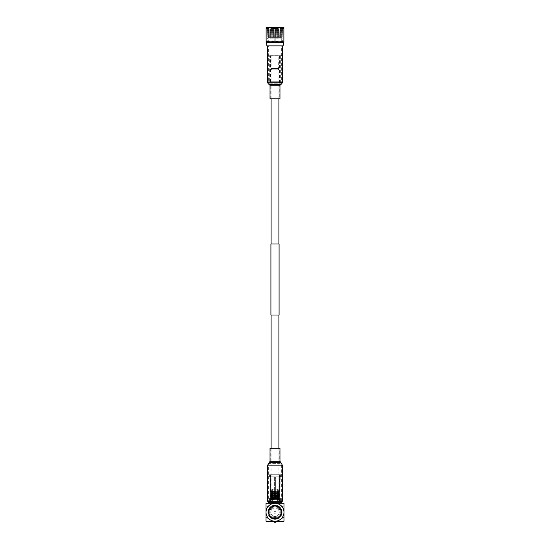 <?xml version="1.0" encoding="UTF-8"?>
<svg xmlns="http://www.w3.org/2000/svg" width="550" height="550" viewBox="0 0 550 550"><rect width="100%" height="100%" fill="white"/><g stroke="black" fill="none" stroke-linecap="round" stroke-linejoin="round"><path stroke-width="0.41" stroke-dasharray="2.75 2.06" d="M278.905 244.001L271.095 244.001L278.905 244.001M278.905 98.814L278.905 69.857L271.095 69.857L278.905 69.857M271.095 98.814L271.095 69.857M271.095 489.149L278.905 489.149L271.095 489.149L271.095 448.298L279.262 448.298L271.067 448.298M278.905 489.149L278.905 448.298M278.905 315.006L271.095 315.006L278.905 315.006M270.916 315.006L279.084 315.006M270.916 244.001L279.084 244.001M279.262 98.814L270.738 98.814L279.262 98.814L279.262 85.8A2.131 2.131 0 0 1 280.259 83.992L269.741 83.992L280.637 83.758A2.131 2.131 0 0 0 281.641 81.95L281.641 45.856L268.359 45.856L281.641 45.856M270.738 98.814L270.738 85.8A2.131 2.131 0 0 0 269.741 83.992L269.363 83.758A2.131 2.131 0 0 1 268.359 81.95L268.359 45.856M282.349 45.856L267.651 45.856L282.349 45.856M279.971 98.814L270.029 98.814M281.132 501.263L268.359 501.263L281.132 501.263M267.651 501.263L282.349 501.263M270.029 448.298L279.971 448.298M275 40.954L279.434 42.323L283.876 40.954L283.876 28.875L279.434 27.5L275 28.875L275 40.954L270.566 42.323L266.124 42.323L266.124 40.954L270.566 42.323L283.876 42.323L283.876 41.869M283.078 45.856L266.922 45.856M278.355 30.154L271.645 30.154L278.355 30.154L279.194 30.992L270.806 30.992L270.806 41.339L279.194 41.339L270.806 41.339M271.645 30.154L270.806 30.992L279.194 30.992L279.194 41.339M277.097 30.154L272.903 30.154L277.097 30.154L277.097 41.339L272.903 41.339L277.097 41.339M272.903 30.154L272.903 41.339M281.009 30.154L268.991 30.154L281.009 30.154L281.009 41.339L268.991 41.339L281.009 41.339M268.991 30.154L268.991 41.339M281.291 30.154L268.709 30.154L281.291 30.154L281.291 41.339L268.709 41.339L281.291 41.339M268.709 30.154L268.709 41.339M282.686 27.5L281.847 27.981L268.153 27.981L281.847 27.981L282.686 28.469L267.314 28.469L282.686 28.469L281.847 28.951L268.153 28.951L267.314 28.469L268.153 27.981L267.314 27.5M281.847 28.951L282.686 29.439L267.314 29.439L282.686 29.439L281.847 29.92L268.153 29.92L267.314 29.439L268.153 28.951L281.847 28.951M281.847 29.92L282.686 30.408L267.314 30.408L282.686 30.408L281.847 30.889L268.153 30.889L267.314 30.408L268.153 29.92L281.847 29.92M281.847 30.889L282.686 31.371L267.314 31.371L282.686 31.371L281.847 31.859L268.153 31.859L267.314 31.371L268.153 30.889L281.847 30.889M281.847 31.859L282.686 32.34L267.314 32.34L282.686 32.34L281.847 32.828L268.153 32.828L267.314 32.34L268.153 31.859L281.847 31.859M281.847 32.828L282.686 33.309L267.314 33.309L282.686 33.309L281.847 33.791L268.153 33.791L267.314 33.309L268.153 32.828L281.847 32.828M281.847 33.791L282.686 34.279L267.314 34.279L282.686 34.279L281.847 34.76L268.153 34.76L267.314 34.279L268.153 33.791L281.847 33.791M281.847 34.76L282.686 35.248L267.314 35.248L282.686 35.248L281.847 35.729L268.153 35.729L267.314 35.248L268.153 34.76L281.847 34.76M281.847 35.729L282.686 36.218L267.314 36.218L282.686 36.218L281.847 36.699L268.153 36.699L267.314 36.218L268.153 35.729L281.847 35.729M281.847 36.699L282.686 37.18L267.314 37.18L282.686 37.18L281.847 37.668L268.153 37.668L267.314 37.18L268.153 36.699L281.847 36.699M281.847 37.668L282.686 38.149L267.314 38.149L282.686 38.149L282.686 41.339L267.314 41.339L267.314 38.149L268.153 37.668L281.847 37.668M275 28.875L270.566 27.5L279.434 27.5L270.566 27.5L266.124 28.875L266.124 27.5L283.876 27.5L283.876 28.875M278.527 69.857L271.473 69.857L278.527 69.857L278.884 55.742L271.116 55.742L278.884 55.742M271.473 69.857L271.116 68.448L278.884 68.448L271.116 68.448L271.116 55.742M268.496 55.742L281.504 55.742L268.496 55.742L267.939 55.179L282.061 55.179L282.061 45.856L267.939 45.856L282.061 45.856M281.504 55.742L282.061 55.179L267.939 55.179L267.939 45.856M270.414 82.569L279.586 82.569L270.414 82.569L270.414 55.742L279.586 55.742L270.414 55.742M279.586 82.569L279.586 55.742M269.349 82.569L280.651 82.569L269.349 82.569L269.349 55.742L280.651 55.742L269.349 55.742M280.651 82.569L280.651 55.742M266.124 40.954L266.124 28.875M267.314 41.339L282.686 41.339M275 511.184A1.066 1.066 0 0 1 276.066 512.249A1.066 1.066 0 0 1 275 513.315A1.066 1.066 0 0 0 276.066 512.249A1.066 1.066 0 0 0 275 511.184A1.066 1.066 0 0 0 273.934 512.249A1.066 1.066 0 0 0 275 513.315A1.066 1.066 0 0 1 273.934 512.249A1.066 1.066 0 0 1 275 511.184M275 516.512A4.263 4.263 0 0 1 270.738 512.249A4.263 4.263 0 0 1 275 507.994A4.263 4.263 0 0 1 279.262 512.249A4.263 4.263 0 0 1 275 516.512A4.263 4.263 0 0 1 270.738 512.249A4.263 4.263 0 0 1 275 507.994A4.263 4.263 0 0 1 279.262 512.249A4.263 4.263 0 0 1 275 516.512M275 519.351A7.102 7.102 0 0 0 282.102 512.249A7.102 7.102 0 0 0 275 505.154A7.102 7.102 0 0 0 267.898 512.249A7.102 7.102 0 0 0 275 519.351A7.102 7.102 0 0 0 282.102 512.249A7.102 7.102 0 0 0 275 505.154A7.102 7.102 0 0 0 267.898 512.249A7.102 7.102 0 0 0 275 519.351A7.102 7.102 0 0 0 282.102 512.249A7.102 7.102 0 0 0 275 505.154A7.102 7.102 0 0 0 267.898 512.249A7.102 7.102 0 0 0 275 519.351A7.102 7.102 0 0 0 282.102 512.249A7.102 7.102 0 0 0 275 505.154A7.102 7.102 0 0 0 267.898 512.249A7.102 7.102 0 0 0 275 519.351A7.102 7.102 0 0 0 282.102 512.249A7.102 7.102 0 0 0 275 505.154A7.102 7.102 0 0 0 267.898 512.249A7.102 7.102 0 0 0 275 519.351A7.102 7.102 0 0 0 282.102 512.249A7.102 7.102 0 0 0 275 505.154A7.102 7.102 0 0 0 267.898 512.249A7.102 7.102 0 0 0 275 519.351A7.102 7.102 0 0 0 282.102 512.249A7.102 7.102 0 0 0 275 505.154A7.102 7.102 0 0 0 267.898 512.249A7.102 7.102 0 0 0 275 519.351A7.102 7.102 0 0 0 282.102 512.249A7.102 7.102 0 0 0 275 505.154A7.102 7.102 0 0 0 267.898 512.249A7.102 7.102 0 0 0 275 519.351A7.102 7.102 0 0 0 282.102 512.249A7.102 7.102 0 0 0 275 505.154A7.102 7.102 0 0 0 267.898 512.249A7.102 7.102 0 0 0 275 519.351M275 518.822A6.566 6.566 0 0 0 281.566 512.249A6.566 6.566 0 0 0 275 505.684A6.566 6.566 0 0 0 268.434 512.249A6.566 6.566 0 0 0 275 518.822A6.566 6.566 0 0 0 281.566 512.249A6.566 6.566 0 0 0 275 505.684A6.566 6.566 0 0 0 268.434 512.249A6.566 6.566 0 0 0 275 518.822A6.566 6.566 0 0 0 281.566 512.249A6.566 6.566 0 0 0 275 505.684A6.566 6.566 0 0 0 268.434 512.249A6.566 6.566 0 0 0 275 518.822A6.566 6.566 0 0 0 281.566 512.249A6.566 6.566 0 0 0 275 505.684A6.566 6.566 0 0 0 268.434 512.249A6.566 6.566 0 0 0 275 518.822A6.566 6.566 0 0 0 281.566 512.249A6.566 6.566 0 0 0 275 505.684A6.566 6.566 0 0 0 268.434 512.249A6.566 6.566 0 0 0 275 518.822A6.566 6.566 0 0 0 281.566 512.249A6.566 6.566 0 0 0 275 505.684A6.566 6.566 0 0 0 268.434 512.249A6.566 6.566 0 0 0 275 518.822M275 517.55A5.301 5.301 0 0 0 280.301 512.249A5.301 5.301 0 0 0 275 506.949A5.301 5.301 0 0 0 269.699 512.249A5.301 5.301 0 0 0 275 517.55A5.301 5.301 0 0 0 280.301 512.249A5.301 5.301 0 0 0 275 506.949A5.301 5.301 0 0 0 269.699 512.249A5.301 5.301 0 0 0 275 517.55M275 518.561A6.311 6.311 0 0 0 281.311 512.249A6.311 6.311 0 0 0 275 505.945A6.311 6.311 0 0 0 268.689 512.249A6.311 6.311 0 0 0 275 518.561M275 489.149L271.982 489.149L275 489.149M275 501.263L268.689 501.263L275 501.263M281.311 502.274L268.689 502.274M282.322 503.284L275 503.284A8.972 8.972 0 0 1 283.972 512.249L283.972 503.284L267.678 503.284M277.214 521.221L279.434 519.936A8.876 8.876 0 0 1 266.124 512.249A8.876 8.876 0 0 1 279.434 504.563A8.876 8.876 0 0 1 279.434 519.936A8.876 8.876 0 0 1 266.124 512.249A8.876 8.876 0 0 1 279.434 504.563L275 502.006L270.566 504.563A8.876 8.876 0 0 1 283.876 512.249A8.876 8.876 0 0 1 270.566 519.936A8.876 8.876 0 0 1 266.124 512.249L266.124 517.378L272.786 521.221M275 522.5L266.124 517.378L266.124 512.249A8.876 8.876 0 0 1 270.566 504.563L266.124 507.127L275 502.006L283.876 507.127L279.434 504.563A8.876 8.876 0 0 1 283.876 512.249L283.876 507.127L283.876 512.249A8.876 8.876 0 0 1 279.434 519.936L283.876 517.378L283.876 512.249L283.876 517.378L275 522.5M275 519.111A6.861 6.861 0 0 1 268.139 512.249A6.861 6.861 0 0 1 275 505.395A6.861 6.861 0 0 1 281.861 512.249A6.861 6.861 0 0 1 275 519.111A6.861 6.861 0 0 1 268.139 512.249A6.861 6.861 0 0 1 275 505.395A6.861 6.861 0 0 1 281.861 512.249A6.861 6.861 0 0 1 275 519.111M271.982 489.149L271.239 491.927L271.487 493.584L271.549 491.116L271.363 494.244L271.604 491.116L271.927 492.697L271.576 493.584L271.927 492.697L271.521 492.03L271.521 493.364L271.879 491.116L271.597 491.81L271.879 491.116L272.188 493.584L271.741 492.924L271.741 494.244L271.982 491.116L272.491 492.697L272.092 493.584L272.491 492.697L272.016 492.03L272.25 492.697L272.016 493.364L271.803 492.697L272.422 491.116L272.071 491.652L272.422 491.116L272.106 491.81L272.422 491.116L272.491 492.697L272.841 491.81L273.226 492.697L273.563 492.03L274.086 492.697L272.841 495.364L272.339 496.024L272.339 494.697L272.092 495.364L272.429 496.244L272.711 495.584L272.711 496.911L273.013 496.244L272.429 494.471L273.563 496.911L274.024 494.697L273.563 495.138L274.024 496.024L274.388 495.364L274.024 494.244L274.512 493.811L274.147 494.471L274.512 495.138L274.876 494.471L274.086 492.697L274.409 491.81L275 492.697L275.488 492.03L275.124 492.697L275.488 493.364L275.853 492.697L275.096 491.116L275.461 491.81L275.825 491.116L275.481 491.652L275.096 491.116L275.461 491.81L274.636 493.584L275 492.924L275.364 493.584L274.697 491.927L275 492.47L275.378 491.81L275 492.697L274.512 492.03L274.904 491.116L274.539 491.81L275 492.697L274.388 493.584L274.086 492.697L274.512 492.03L274.147 492.697L274.512 493.364L274.876 492.697L274.175 491.116L274.539 493.584L274.024 494.244L273.673 493.584L274.086 494.471L273.563 495.138L273.226 494.471L272.711 495.138L272.711 493.811L272.429 494.471L272.807 495.364L273.116 494.697L273.116 496.024L273.116 494.697L274.086 492.697L273.646 491.81L272.841 493.584L273.226 494.471L272.339 492.924L272.339 494.244L272.106 491.81L272.339 492.47L272.559 491.927L272.133 491.927L272.642 491.81L272.491 492.697L272.841 491.81L272.711 493.364L273.226 492.697L272.711 492.03L273.013 492.697L272.711 493.364L272.429 492.697L273.144 491.116L272.752 491.652L273.144 491.116L272.814 491.81L273.144 491.116L273.226 492.697L272.814 491.81L273.116 492.47L273.384 491.927L272.862 491.927L273.384 491.927L273.116 492.47L273.646 493.584L273.316 491.116L273.563 492.03L273.989 491.116L273.591 491.652L273.989 491.116L273.646 491.81L273.989 491.116L273.673 491.81L274.086 492.697L274.319 491.927L274.024 492.47L273.673 491.81L274.319 491.927L274.175 491.116L274.519 491.652L274.904 491.116L274.697 491.927L274.904 491.116L274.519 491.652L274.175 491.116L274.409 491.81L273.735 491.927L274.086 492.697L273.563 493.364L273.907 492.697L273.563 492.03L273.226 492.697L274.024 494.244L274.388 493.584L274.024 492.924L273.116 494.244L273.446 493.584L273.116 492.924L272.807 493.584L273.563 495.138L273.907 494.471L273.563 493.811L273.226 494.471L275.364 498.905L275 499.572L275.364 498.905L275 498.252L274.636 498.905L275.124 499.799L274.512 499.132L274.876 499.799L275.488 499.132L275 499.799L274.024 498.252L273.673 498.905L273.116 498.252L272.807 498.905L273.116 499.572L273.446 498.905L273.226 499.799L273.563 499.132L273.907 499.799L274.512 499.132L274.147 499.799L273.563 499.132L273.013 499.799L272.339 498.252L272.25 499.799L272.711 499.132L272.25 499.799L271.741 498.252L271.679 499.799L271.741 498.252L272.188 498.905L272.491 498.025L272.016 497.358L272.491 499.799L273.226 498.025L272.711 497.358L272.429 498.025L272.711 498.685L273.013 498.025L272.711 498.685L273.226 499.799L273.646 498.905L274.024 499.572L274.388 498.905L273.907 499.799L273.646 498.905L274.086 498.025L273.563 497.358L273.226 498.025L273.563 498.685L273.907 498.025L273.673 498.905L273.116 498.252L274.086 499.799L275 498.252L274.512 497.358L274.147 498.025L274.512 498.685L274.876 498.025L274.512 498.685L275 499.799L275.364 498.905L275.853 499.799L275.488 499.132L275.853 499.799L276.437 499.132L275.914 499.799L276.327 498.905L275.976 498.252L275.612 498.905L275.976 499.572L275.612 498.905L275.976 498.252L275.488 497.358L275.124 498.025L275.488 498.685L275.853 498.025L275.461 498.905L275.914 499.799L276.327 498.905L276.774 499.799L276.437 499.132L276.774 499.799L277.289 499.132L276.774 499.799L277.193 498.905L276.884 498.252L276.554 498.905L276.884 499.572L276.884 498.252L276.437 497.358L276.093 498.025L276.437 498.685L276.774 498.025L277.193 498.905L276.774 499.799L277.159 498.905L277.75 499.799L277.984 499.132L277.509 499.799L277.908 498.905L277.661 498.252L277.386 498.905L277.289 497.358L277.386 498.905L276.774 498.025L277.289 497.358L276.884 496.471L276.554 497.131L276.884 497.798L277.193 497.131L276.774 498.025L277.509 499.799L277.812 498.905L277.509 499.799L277.812 498.905L278.073 499.799L277.984 499.132L278.197 499.799L278.479 499.132L278.073 499.799L278.424 498.905L278.259 498.252L278.059 498.905L277.984 497.358L278.059 498.905L277.509 498.025L278.073 499.799L278.272 498.905L278.073 499.799L278.272 498.905L278.664 499.799L278.637 498.252L278.761 501.263M278.018 489.149L278.761 491.927L278.513 493.584L278.451 491.116L278.637 494.244L278.396 491.116L278.073 492.697L278.424 493.584L278.073 492.697L278.479 492.03L278.479 493.364L278.121 491.116L278.403 491.81L278.121 491.116L278.41 491.652L277.812 493.584L278.259 492.924L278.259 494.244L278.018 491.116L277.509 492.697L277.908 493.584L277.509 492.697L277.984 492.03L277.75 492.697L277.984 493.364L278.197 492.697L277.578 491.116L277.929 491.652L278.018 491.116L277.929 491.652L277.578 491.116L277.929 491.652L277.159 493.584L277.661 492.924L277.661 494.244L277.894 491.81L277.661 492.47L277.441 491.927L277.867 491.927L277.441 491.927L277.509 492.697L277.434 491.116L276.774 492.697L277.159 493.584L276.774 492.697L277.289 492.03L276.987 492.697L277.289 493.364L277.571 492.697L276.856 491.116L277.159 491.81L277.434 491.116L277.248 491.652L276.856 491.116L277.248 491.652L276.354 493.584L276.884 492.924L276.884 494.244L277.186 491.81L276.884 492.47L276.616 491.927L277.138 491.927L276.616 491.927L276.774 492.697L276.327 491.81L275.914 492.697L276.354 493.584L275.914 492.697L276.437 492.03L276.093 492.697L276.437 493.364L276.774 492.697L276.011 491.116L276.354 491.81L276.684 491.116L276.409 491.652L276.011 491.116L276.409 491.652L276.011 491.116L276.327 491.81L275.914 492.697L275.488 493.364L275 492.697L275.461 493.584L275.976 492.924L275.612 493.584L275.976 494.244L276.327 491.81L275.976 492.47L275.681 491.927L276.265 491.927L275.681 491.927L275.914 492.697L275.378 491.81L275.914 492.697L275.461 491.81L275.825 491.116L274.086 494.471L275 496.244L274.512 496.911L274.876 496.244L274.512 495.584L274.147 496.244L274.539 497.131L275 496.471L275.364 497.131L275 497.798L275.364 497.131L275 496.471L274.636 497.131L275.461 498.905L275 499.799L274.086 498.025L274.539 498.905L274.086 499.799L273.673 498.905L273.226 499.799L272.491 498.025L272.841 498.905L272.491 499.799L272.188 498.905L271.741 499.572L271.363 498.252L271.336 499.799L271.288 498.905L271.576 499.799L271.728 498.905L271.288 498.905L271.267 497.358L271.239 499.572L271.363 496.471L271.927 499.799L272.016 497.358L272.491 498.025L272.841 497.131L272.339 496.471L272.711 499.132L273.646 497.131L273.116 496.471L272.807 497.131L273.116 497.798L273.446 497.131L273.226 498.025L272.711 497.358L273.563 499.132L274.512 497.358L274.024 496.471L273.673 497.131L274.024 497.798L274.388 497.131L274.024 497.798L274.512 499.132L275.364 497.131L276.554 498.905L275.914 499.799L276.327 498.905L276.774 499.799L277.289 499.132L277.984 497.358L277.661 496.471L277.509 498.025L277.984 499.132L278.073 498.025L278.272 498.905L278.747 498.905L278.761 498.252L278.761 499.572L278.479 497.358L278.272 498.905L278.712 498.905L278.637 498.252L278.761 499.799M271.452 499.799L271.452 498.025L271.576 499.799L271.927 498.025L271.521 497.358L271.336 498.025L271.253 497.131L271.363 498.252L271.728 497.131L271.521 499.132L271.927 498.025L272.188 498.905L272.491 498.025L272.841 498.905L273.226 498.025L272.841 497.131L272.016 499.132L272.188 497.131L271.741 496.471L271.927 498.025L272.188 497.131L272.491 498.025L272.092 497.131L272.491 496.244L272.841 497.131L272.25 498.025L271.576 496.244L271.239 498.025L271.487 497.131L271.927 498.025L271.521 498.685L271.336 496.244L271.521 498.685L271.728 495.364L271.521 496.911L272.016 495.584L272.491 496.244L271.741 497.798L271.253 495.364L271.239 497.798L271.576 494.471L271.741 497.798L272.188 495.364L272.841 497.131L273.226 496.244L272.841 497.131L272.339 496.471L272.841 495.364L273.226 496.244L272.711 496.911L273.226 498.025L273.646 497.131L274.086 498.025L273.646 498.905L273.226 498.025L273.646 497.131L273.116 496.471L273.646 495.364L273.226 496.244L273.646 497.131L274.086 496.244L275 498.025L275.461 497.131L275 498.025L274.539 497.131L273.907 498.025L273.563 496.911L274.086 496.244L273.563 496.911L272.339 494.697L272.092 495.364L271.927 494.471L271.487 497.131L271.288 495.364L271.576 496.244L271.728 495.364L271.576 496.244L271.267 495.584L271.267 496.911L271.336 494.471L271.741 496.024L272.188 495.364L272.188 497.131L271.521 495.584L271.521 496.911L271.679 494.471L272.016 495.584L272.491 494.471L272.841 495.364L272.016 496.911L272.016 495.584L272.092 497.131L272.491 496.244L272.841 497.131L273.226 496.244L272.711 495.584L273.226 494.471L272.711 493.811L272.429 494.471L272.188 493.584L271.927 494.471L271.728 493.584L271.397 494.471L271.728 495.364L271.927 494.471L271.728 495.364L271.288 495.364L271.253 493.584L271.239 496.024L271.576 492.697L272.016 495.138L272.491 494.471L272.491 496.244L271.741 494.697L271.741 496.024L271.941 493.584L272.339 494.697L272.841 493.584L274.539 497.131L275 496.244L276.354 498.905L275.914 498.025L276.327 497.131L275.914 498.025L275.488 497.358L275.914 496.244L276.774 498.025L277.159 497.131L277.509 498.025L277.812 497.131L278.073 498.025L278.272 497.131L278.424 498.025L278.513 497.131L278.424 496.244L278.073 498.025L278.059 497.131L277.509 498.025L277.159 497.131L276.774 498.025L276.327 497.131L276.774 496.244L277.159 497.131L277.509 496.244L277.812 497.131L278.073 496.244L278.52 497.131L278.664 496.244L278.272 497.131L278.321 496.244L277.812 497.131L277.75 496.244L277.159 497.131L276.987 496.244L276.354 497.131L276.093 496.244L275.461 497.131L275 496.244L274.388 497.131L274.024 496.471L274.539 495.364L275 496.244L275.461 495.364L275.914 496.244L276.354 495.364L276.774 496.244L277.159 495.364L277.509 496.244L277.812 495.364L278.272 497.131L278.272 495.364L278.424 496.244L278.747 495.364L278.761 496.244L278.424 494.471L277.908 497.131L277.509 496.244L278.059 497.131L278.059 495.364L277.159 497.131L276.774 496.244L277.386 497.131L277.386 495.364L276.354 497.131L275.914 496.244L276.554 497.131L276.554 495.364L275.914 496.244L275.364 495.364L275.914 494.471L276.354 495.364L276.774 494.471L277.159 495.364L277.509 494.471L277.812 495.364L278.073 494.471L278.664 496.244L278.664 494.471L278.197 496.244L277.812 495.364L278.321 496.244L278.321 494.471L277.571 496.244L277.159 495.364L277.509 496.244L277.984 495.584L277.984 496.911L277.75 494.471L276.774 496.244L276.327 495.364L276.774 496.244L277.289 495.584L277.289 496.911L277.571 496.244L276.987 494.471L275.914 496.244L275.461 495.364L275.914 496.244L276.437 495.584L276.437 496.911L276.774 496.244L276.093 494.471L275.461 495.364L275 494.471L274.086 496.244L273.563 495.584L273.226 496.244L274.086 494.471L275.124 496.244L275.488 495.138L275 494.471L275.461 493.584L275.914 494.471L276.354 493.584L276.774 494.471L277.159 493.584L277.509 494.471L277.812 493.584L278.073 494.471L278.272 493.584L278.272 495.364L278.073 494.471L278.272 495.364L278.712 495.364L278.747 493.584L278.548 496.244L278.424 492.697L277.908 495.364L277.509 494.471L277.812 495.364L278.259 494.697L278.259 496.024L278.059 493.584L277.193 495.364L276.774 494.471L277.159 495.364L277.661 494.697L277.661 496.024L277.386 493.584L276.354 495.364L275.914 494.471L276.354 495.364L276.884 494.697L276.884 496.024L277.193 495.364L276.354 493.584L275 496.471L274.086 494.471L273.116 496.024L273.646 497.131L274.086 496.244L273.116 494.697L273.646 493.584L273.116 492.924L272.807 493.584L272.491 492.697L272.188 493.584L271.927 492.697L271.48 493.584L271.363 496.024L271.288 493.584L271.576 494.471L271.728 493.584L271.576 494.471L271.267 493.811L271.267 495.138L271.336 492.697L271.803 494.471L272.188 493.584L271.927 494.471L271.521 493.811L271.521 495.138L271.487 491.81L271.521 493.364L271.927 492.697L272.339 494.244L272.841 493.584L272.491 494.471L272.016 493.811L272.016 495.138L272.25 492.697L272.711 493.811L273.226 492.697L274.086 494.471L274.539 493.584L275.461 495.364L275.976 494.697L275.612 495.364L275.976 496.024L276.327 495.364L275.364 493.584L275.914 492.697L276.354 493.584L276.774 492.697L277.159 493.584L277.509 492.697L277.812 493.584L278.073 492.697L278.637 496.024L278.712 493.584L278.424 494.471L278.272 493.584L278.424 494.471L278.733 493.811L278.733 495.138L278.664 492.697L278.197 494.471L277.812 493.584L278.073 494.471L278.479 493.811L278.479 495.138L278.712 491.81L278.479 493.364L278.073 492.697L277.571 494.471L277.159 493.584L277.509 494.471L277.984 493.811L277.984 495.138L277.75 492.697L276.774 494.471L276.327 493.584L276.774 494.471L277.289 493.811L277.289 495.138L277.571 494.471L276.987 492.697L275.914 494.471L275.461 493.584L275.914 494.471L276.437 493.811L276.437 495.138L276.774 494.471L276.093 492.697L275.461 493.584L275 492.697L274.539 493.584L275 494.471L275.488 493.811L275.124 494.471L275.488 495.138L275.853 494.471L275.488 493.364L274.147 496.244L274.539 495.364L273.563 493.811L274.086 492.697L275 494.244L275.364 493.584L275 494.471L274.539 493.584L275 494.471L274.539 495.364L275 494.697L275.364 495.364L275 496.024L275.364 495.364L275 494.697L274.636 495.364L275.976 497.798L276.327 497.131L275.976 496.471L275.612 497.131L275.914 496.244L275.488 495.584L275.124 496.244L275.488 496.911L275.853 496.244L275.461 497.131L275.914 498.025L276.354 497.131L276.774 498.025L276.437 499.132L276.774 498.025L277.159 498.905L277.571 498.025L277.159 497.131L277.812 498.905L278.479 497.358L278.259 496.471L278.424 498.905L277.812 497.131L278.424 499.799L278.733 497.358L278.479 499.132L278.272 497.131L278.733 499.132L278.733 495.584L278.733 496.911L278.479 495.584L278.272 497.131L278.424 498.025L278.712 497.131L278.548 499.799M275.488 499.132L275.914 498.025L276.354 498.905L276.774 498.025L276.354 497.131L275.461 498.905L275 498.025L275.488 499.132M266.028 521.221L283.972 521.221L283.972 512.249A8.972 8.972 0 0 1 275 521.221A8.972 8.972 0 0 1 266.028 512.249L266.028 521.221M275 503.284L266.028 503.284L266.028 512.249A8.972 8.972 0 0 1 275 503.284M274.086 498.025L274.539 498.905L275 498.025L274.539 497.131L274.086 498.025M279.173 474.705L270.524 474.705L279.173 474.705M279.173 501.263L270.524 501.263L279.173 501.263M275.385 498.135L275.385 476.836L275.385 498.135L279.62 498.135L275.385 498.135L279.62 498.135L279.62 476.836L279.62 498.135L275.385 498.135M279.62 476.836L275.385 476.836L279.62 476.836M270.38 498.135L270.38 476.836L270.38 498.135L274.615 498.135L270.38 498.135L274.615 498.135L274.615 476.836L274.615 498.135L270.38 498.135M274.615 476.836L270.38 476.836L274.615 476.836M269.803 501.263L280.576 501.263L269.803 501.263M269.995 498.135L269.424 498.135L269.995 498.135L269.995 476.836L269.995 498.135M269.995 476.836L269.424 476.836L269.995 476.836M269.803 474.705L280.576 474.705L269.803 474.705M280.197 476.836L280.005 498.135L280.005 476.836L280.576 476.836L280.197 476.836M280.197 498.135L280.576 498.135L280.197 498.135M272.903 507.382A5.301 5.301 0 0 1 279.868 510.152A5.301 5.301 0 0 1 277.097 517.117A5.301 5.301 0 0 1 270.132 514.353A5.301 5.301 0 0 1 272.903 507.382A5.301 5.301 0 0 1 279.868 510.152A5.301 5.301 0 0 1 277.097 517.117A5.301 5.301 0 0 1 270.132 514.353A5.301 5.301 0 0 1 272.903 507.382M277.111 518.066A6.181 6.181 0 0 1 277.035 518.093L276.856 518.148A6.181 6.181 0 0 1 276.781 518.176L276.595 518.224A6.181 6.181 0 0 1 276.519 518.244L276.334 518.293A6.181 6.181 0 0 1 276.251 518.306L276.066 518.341A6.181 6.181 0 0 1 275.99 518.354L275.804 518.382A6.181 6.181 0 0 1 275.722 518.396L275.536 518.409A6.181 6.181 0 0 1 275.454 518.416L275.261 518.43A6.181 6.181 0 0 1 275.186 518.43L274.993 518.437A6.181 6.181 0 0 1 274.918 518.437L274.725 518.43A6.181 6.181 0 0 1 274.643 518.423L274.457 518.409A6.181 6.181 0 0 1 274.374 518.402L274.189 518.382A6.181 6.181 0 0 1 274.106 518.368L273.921 518.341A6.181 6.181 0 0 1 273.845 518.327L273.659 518.286A6.181 6.181 0 0 1 273.577 518.272L273.391 518.224A6.181 6.181 0 0 1 273.316 518.203L273.137 518.148A6.181 6.181 0 0 1 273.061 518.121L272.882 518.059A6.181 6.181 0 0 1 272.807 518.031L272.628 517.962A6.181 6.181 0 0 1 272.553 517.935L272.381 517.852A6.181 6.181 0 0 1 272.312 517.818L272.14 517.736A6.181 6.181 0 0 1 272.071 517.694L271.906 517.605A6.181 6.181 0 0 1 271.837 517.564L271.673 517.467A6.181 6.181 0 0 1 271.604 517.419L271.446 517.316A6.181 6.181 0 0 1 271.384 517.268L271.232 517.151A6.181 6.181 0 0 1 271.171 517.103L271.019 516.986A6.181 6.181 0 0 1 270.957 516.931L270.82 516.808A6.181 6.181 0 0 1 270.758 516.752L270.621 516.622A6.181 6.181 0 0 1 270.566 516.567L270.435 516.423A6.181 6.181 0 0 1 270.387 516.368L270.256 516.223A6.181 6.181 0 0 1 270.208 516.161L270.091 516.01A6.181 6.181 0 0 1 270.043 515.948L269.933 515.797A6.181 6.181 0 0 1 269.885 515.728L269.782 515.57A6.181 6.181 0 0 1 269.741 515.501L269.644 515.336A6.181 6.181 0 0 1 269.603 515.268L269.514 515.102A6.181 6.181 0 0 1 269.479 515.034L269.39 514.862A6.181 6.181 0 0 1 269.363 514.786L269.287 514.614A6.181 6.181 0 0 1 269.252 514.539L269.191 514.36A6.181 6.181 0 0 1 269.163 514.284L269.101 514.106A6.181 6.181 0 0 1 269.081 514.03L269.026 513.844A6.181 6.181 0 0 1 269.005 513.769L268.964 513.583A6.181 6.181 0 0 1 268.943 513.507L268.909 513.322A6.181 6.181 0 0 1 268.895 513.239L268.868 513.054A6.181 6.181 0 0 1 268.861 512.971L268.84 512.786A6.181 6.181 0 0 1 268.833 512.703L268.819 512.518A6.181 6.181 0 0 1 268.819 512.435L268.819 512.249A6.181 6.181 0 0 1 268.819 512.167L268.819 511.974A6.181 6.181 0 0 1 268.826 511.899L268.84 511.706A6.181 6.181 0 0 1 268.847 511.631L268.868 511.438A6.181 6.181 0 0 1 268.881 511.362L268.909 511.17A6.181 6.181 0 0 1 268.923 511.094L268.964 510.909A6.181 6.181 0 0 1 268.984 510.833L269.026 510.647A6.181 6.181 0 0 1 269.053 510.572L269.101 510.386A6.181 6.181 0 0 1 269.129 510.311L269.191 510.132A6.181 6.181 0 0 1 269.218 510.056L269.287 509.877A6.181 6.181 0 0 1 269.321 509.809L269.397 509.637A6.181 6.181 0 0 1 269.431 509.561L269.521 509.389A6.181 6.181 0 0 1 269.555 509.321L269.644 509.156A6.181 6.181 0 0 1 269.686 509.087L269.789 508.922A6.181 6.181 0 0 1 269.83 508.86L269.94 508.702A6.181 6.181 0 0 1 269.981 508.633L270.098 508.482A6.181 6.181 0 0 1 270.146 508.42L270.27 508.276A6.181 6.181 0 0 1 270.318 508.214L270.442 508.069A6.181 6.181 0 0 1 270.497 508.014L270.634 507.877A6.181 6.181 0 0 1 270.689 507.822L270.827 507.691A6.181 6.181 0 0 1 270.889 507.636L271.026 507.513A6.181 6.181 0 0 1 271.088 507.457L271.239 507.341A6.181 6.181 0 0 1 271.301 507.293L271.459 507.183A6.181 6.181 0 0 1 271.521 507.141L271.679 507.031A6.181 6.181 0 0 1 271.748 506.99L271.913 506.894A6.181 6.181 0 0 1 271.982 506.853L272.147 506.763A6.181 6.181 0 0 1 272.222 506.729L272.394 506.646A6.181 6.181 0 0 1 272.463 506.612L272.642 506.536A6.181 6.181 0 0 1 272.711 506.509L272.889 506.44A6.181 6.181 0 0 1 272.965 506.413L273.144 506.351A6.181 6.181 0 0 1 273.219 506.33L273.405 506.275A6.181 6.181 0 0 1 273.481 506.254L273.666 506.213A6.181 6.181 0 0 1 273.749 506.199L273.934 506.158A6.181 6.181 0 0 1 274.01 506.151L274.196 506.124A6.181 6.181 0 0 1 274.278 506.11L274.464 506.089A6.181 6.181 0 0 1 274.546 506.082L274.739 506.076A6.181 6.181 0 0 1 274.814 506.069L275.007 506.069A6.181 6.181 0 0 1 275.082 506.069L275.275 506.076A6.181 6.181 0 0 1 275.357 506.076L275.543 506.089A6.181 6.181 0 0 1 275.626 506.103L275.811 506.124A6.181 6.181 0 0 1 275.894 506.131L276.079 506.165A6.181 6.181 0 0 1 276.155 506.179L276.341 506.213A6.181 6.181 0 0 1 276.423 506.234L276.609 506.282A6.181 6.181 0 0 1 276.684 506.303L276.863 506.357A6.181 6.181 0 0 1 276.939 506.378L277.118 506.44A6.181 6.181 0 0 1 277.193 506.474L277.372 506.543A6.181 6.181 0 0 1 277.447 506.571L277.619 506.653A6.181 6.181 0 0 1 277.688 506.688L277.86 506.77A6.181 6.181 0 0 1 277.929 506.804L278.094 506.901A6.181 6.181 0 0 1 278.163 506.942L278.327 507.038A6.181 6.181 0 0 1 278.396 507.086L278.554 507.189A6.181 6.181 0 0 1 278.616 507.237L278.768 507.348A6.181 6.181 0 0 1 278.829 507.396L278.981 507.519A6.181 6.181 0 0 1 279.043 507.567L279.18 507.698A6.181 6.181 0 0 1 279.242 507.753L279.379 507.884A6.181 6.181 0 0 1 279.434 507.939L279.565 508.076A6.181 6.181 0 0 1 279.613 508.138L279.744 508.283A6.181 6.181 0 0 1 279.792 508.344L279.909 508.489A6.181 6.181 0 0 1 279.957 508.558L280.067 508.709A6.181 6.181 0 0 1 280.115 508.777L280.218 508.936A6.181 6.181 0 0 1 280.259 509.004L280.356 509.163A6.181 6.181 0 0 1 280.397 509.238L280.486 509.403A6.181 6.181 0 0 1 280.521 509.472L280.61 509.644A6.181 6.181 0 0 1 280.637 509.719L280.713 509.891A6.181 6.181 0 0 1 280.748 509.967L280.809 510.146A6.181 6.181 0 0 1 280.837 510.221L280.899 510.4A6.181 6.181 0 0 1 280.919 510.476L280.974 510.654A6.181 6.181 0 0 1 280.995 510.737L281.036 510.922A6.181 6.181 0 0 1 281.057 510.998L281.091 511.184A6.181 6.181 0 0 1 281.105 511.266L281.132 511.452A6.181 6.181 0 0 1 281.139 511.527L281.16 511.72A6.181 6.181 0 0 1 281.167 511.796L281.181 511.988A6.181 6.181 0 0 1 281.181 512.071L281.181 512.256A6.181 6.181 0 0 1 281.181 512.339L281.181 512.524A6.181 6.181 0 0 1 281.174 512.607L281.16 512.799A6.181 6.181 0 0 1 281.153 512.875L281.132 513.067A6.181 6.181 0 0 1 281.119 513.143L281.091 513.329A6.181 6.181 0 0 1 281.077 513.411L281.036 513.597A6.181 6.181 0 0 1 281.016 513.673L280.974 513.858A6.181 6.181 0 0 1 280.947 513.934L280.899 514.119A6.181 6.181 0 0 1 280.871 514.195L280.809 514.374A6.181 6.181 0 0 1 280.782 514.449L280.713 514.621A6.181 6.181 0 0 1 280.679 514.697L280.603 514.869A6.181 6.181 0 0 1 280.569 514.944L280.479 515.109A6.181 6.181 0 0 1 280.445 515.185L280.356 515.35A6.181 6.181 0 0 1 280.314 515.419L280.211 515.577A6.181 6.181 0 0 1 280.17 515.646L280.06 515.804A6.181 6.181 0 0 1 280.019 515.866L279.902 516.024A6.181 6.181 0 0 1 279.854 516.086L279.73 516.23A6.181 6.181 0 0 1 279.682 516.292L279.558 516.436A6.181 6.181 0 0 1 279.503 516.491L279.366 516.629A6.181 6.181 0 0 1 279.311 516.684L279.173 516.814A6.181 6.181 0 0 1 279.111 516.869L278.974 516.993A6.181 6.181 0 0 1 278.912 517.041L278.761 517.158A6.181 6.181 0 0 1 278.699 517.206L278.541 517.323A6.181 6.181 0 0 1 278.479 517.364L278.321 517.467A6.181 6.181 0 0 1 278.252 517.516L278.087 517.612A6.181 6.181 0 0 1 278.018 517.646L277.853 517.743A6.181 6.181 0 0 1 277.778 517.777L277.606 517.859A6.181 6.181 0 0 1 277.537 517.894L277.358 517.969A6.181 6.181 0 0 1 277.289 517.997L277.111 518.066M268.359 81.95L281.641 81.95L268.359 81.95M269.363 83.758L280.637 83.758L269.363 83.758M279.262 85.8L270.738 85.8L279.262 85.8M282.349 81.95L267.651 81.95M281.016 84.356L268.984 84.356M280.637 84.59L269.363 84.59M279.971 85.8L270.029 85.8M281.132 465.169L268.359 465.169L281.132 465.169M280.204 463.361L269.363 463.361L280.204 463.361M279.861 463.127L269.741 463.127L279.861 463.127M271.067 461.319L279.262 461.319L271.067 461.319M267.651 465.169L282.349 465.169M268.984 462.756L281.016 462.756M269.363 462.522L280.637 462.522M270.029 461.319L279.971 461.319M270.738 448.298L270.738 461.319L268.359 465.169L268.359 501.263M281.641 501.263L281.641 465.169L279.262 461.319L279.262 448.298M277.379 501.263L277.379 489.149M271.239 499.799L271.239 501.263M272.621 501.263L272.621 489.149M279.476 501.263L279.476 474.705M269.424 501.263L269.424 498.135M269.424 476.836L269.424 474.705M280.576 501.263L280.576 498.135M280.576 476.836L280.576 474.705M270.524 501.263L270.524 474.705"/><path stroke-width="0.82" d="M278.905 244.001L278.905 98.814M271.095 244.001L271.095 98.814M279.084 315.006L270.916 315.006L270.916 244.001L279.084 244.001L279.084 315.006M278.905 448.298L278.905 315.006M271.095 448.298L271.095 315.006M269.363 84.59L280.637 84.59A1.423 1.423 0 0 0 279.971 85.8L279.971 98.814L270.029 98.814L270.029 85.8A1.423 1.423 0 0 0 269.363 84.59L268.984 84.356A2.839 2.839 0 0 1 267.651 81.95L267.651 45.856M280.637 84.59L281.016 84.356A2.839 2.839 0 0 0 282.349 81.95L282.349 45.856M282.349 501.263L267.651 501.263L267.651 465.169L282.349 465.169L282.349 501.263M270.029 461.319L279.971 461.319L279.971 448.298L270.029 448.298L270.029 461.319L267.651 465.169M266.124 40.954L266.922 45.856L283.078 45.856L283.876 42.323L283.876 40.954L283.876 42.323L270.566 42.323L266.124 40.954L266.124 28.875L270.566 27.5L267.314 27.5L270.566 27.5L275 28.875L279.434 27.5L283.876 28.875L283.876 27.5L266.124 27.5L266.124 28.875M282.686 27.5L279.434 27.5L282.686 27.5M283.876 28.875L283.876 40.954L279.434 42.323L275 40.954L275 28.875M275 40.954L270.566 42.323L266.124 42.323M275 518.561A6.311 6.311 0 0 0 281.311 512.249A6.311 6.311 0 0 0 275 505.945A6.311 6.311 0 0 0 268.689 512.249A6.311 6.311 0 0 0 275 518.561M268.689 502.274L281.311 502.274L282.322 503.284L266.028 503.284L266.028 521.221L283.972 521.221L283.972 512.249A8.972 8.972 0 0 0 275 503.284A8.972 8.972 0 0 0 266.028 512.249A8.972 8.972 0 0 0 275 521.221A8.972 8.972 0 0 0 283.972 512.249L283.972 503.284L267.678 503.284L268.689 502.274L268.689 501.263M272.786 521.221L275 522.5L277.214 521.221M277.111 518.066A6.181 6.181 0 0 1 277.035 518.093L276.856 518.148A6.181 6.181 0 0 1 276.781 518.176L276.595 518.224A6.181 6.181 0 0 1 276.519 518.244L276.334 518.293A6.181 6.181 0 0 1 276.251 518.306L276.066 518.341A6.181 6.181 0 0 1 275.99 518.354L275.804 518.382A6.181 6.181 0 0 1 275.722 518.396L275.536 518.409A6.181 6.181 0 0 1 275.454 518.416L275.261 518.43A6.181 6.181 0 0 1 275.186 518.43L274.993 518.437A6.181 6.181 0 0 1 274.918 518.437L274.725 518.43A6.181 6.181 0 0 1 274.643 518.423L274.457 518.409A6.181 6.181 0 0 1 274.374 518.402L274.189 518.382A6.181 6.181 0 0 1 274.106 518.368L273.921 518.341A6.181 6.181 0 0 1 273.845 518.327L273.659 518.286A6.181 6.181 0 0 1 273.577 518.272L273.391 518.224A6.181 6.181 0 0 1 273.316 518.203L273.137 518.148A6.181 6.181 0 0 1 273.061 518.121L272.882 518.059A6.181 6.181 0 0 1 272.807 518.031L272.628 517.962A6.181 6.181 0 0 1 272.553 517.935L272.381 517.852A6.181 6.181 0 0 1 272.312 517.818L272.14 517.736A6.181 6.181 0 0 1 272.071 517.694L271.906 517.605A6.181 6.181 0 0 1 271.837 517.564L271.673 517.467A6.181 6.181 0 0 1 271.604 517.419L271.446 517.316A6.181 6.181 0 0 1 271.384 517.268L271.232 517.151A6.181 6.181 0 0 1 271.171 517.103L271.019 516.986A6.181 6.181 0 0 1 270.957 516.931L270.82 516.808A6.181 6.181 0 0 1 270.758 516.752L270.621 516.622A6.181 6.181 0 0 1 270.566 516.567L270.435 516.423A6.181 6.181 0 0 1 270.387 516.368L270.256 516.223A6.181 6.181 0 0 1 270.208 516.161L270.091 516.01A6.181 6.181 0 0 1 270.043 515.948L269.933 515.797A6.181 6.181 0 0 1 269.885 515.728L269.782 515.57A6.181 6.181 0 0 1 269.741 515.501L269.644 515.336A6.181 6.181 0 0 1 269.603 515.268L269.514 515.102A6.181 6.181 0 0 1 269.479 515.034L269.39 514.862A6.181 6.181 0 0 1 269.363 514.786L269.287 514.614A6.181 6.181 0 0 1 269.252 514.539L269.191 514.36A6.181 6.181 0 0 1 269.163 514.284L269.101 514.106A6.181 6.181 0 0 1 269.081 514.03L269.026 513.844A6.181 6.181 0 0 1 269.005 513.769L268.964 513.583A6.181 6.181 0 0 1 268.943 513.507L268.909 513.322A6.181 6.181 0 0 1 268.895 513.239L268.868 513.054A6.181 6.181 0 0 1 268.861 512.971L268.84 512.786A6.181 6.181 0 0 1 268.833 512.703L268.819 512.518A6.181 6.181 0 0 1 268.819 512.435L268.819 512.249A6.181 6.181 0 0 1 268.819 512.167L268.819 511.974A6.181 6.181 0 0 1 268.826 511.899L268.84 511.706A6.181 6.181 0 0 1 268.847 511.631L268.868 511.438A6.181 6.181 0 0 1 268.881 511.362L268.909 511.17A6.181 6.181 0 0 1 268.923 511.094L268.964 510.909A6.181 6.181 0 0 1 268.984 510.833L269.026 510.647A6.181 6.181 0 0 1 269.053 510.572L269.101 510.386A6.181 6.181 0 0 1 269.129 510.311L269.191 510.132A6.181 6.181 0 0 1 269.218 510.056L269.287 509.877A6.181 6.181 0 0 1 269.321 509.809L269.397 509.637A6.181 6.181 0 0 1 269.431 509.561L269.521 509.389A6.181 6.181 0 0 1 269.555 509.321L269.644 509.156A6.181 6.181 0 0 1 269.686 509.087L269.789 508.922A6.181 6.181 0 0 1 269.83 508.86L269.94 508.702A6.181 6.181 0 0 1 269.981 508.633L270.098 508.482A6.181 6.181 0 0 1 270.146 508.42L270.27 508.276A6.181 6.181 0 0 1 270.318 508.214L270.442 508.069A6.181 6.181 0 0 1 270.497 508.014L270.634 507.877A6.181 6.181 0 0 1 270.689 507.822L270.827 507.691A6.181 6.181 0 0 1 270.889 507.636L271.026 507.513A6.181 6.181 0 0 1 271.088 507.457L271.239 507.341A6.181 6.181 0 0 1 271.301 507.293L271.459 507.183A6.181 6.181 0 0 1 271.521 507.141L271.679 507.031A6.181 6.181 0 0 1 271.748 506.99L271.913 506.894A6.181 6.181 0 0 1 271.982 506.853L272.147 506.763A6.181 6.181 0 0 1 272.222 506.729L272.394 506.646A6.181 6.181 0 0 1 272.463 506.612L272.642 506.536A6.181 6.181 0 0 1 272.711 506.509L272.889 506.44A6.181 6.181 0 0 1 272.965 506.413L273.144 506.351A6.181 6.181 0 0 1 273.219 506.33L273.405 506.275A6.181 6.181 0 0 1 273.481 506.254L273.666 506.213A6.181 6.181 0 0 1 273.749 506.199L273.934 506.158A6.181 6.181 0 0 1 274.01 506.151L274.196 506.124A6.181 6.181 0 0 1 274.278 506.11L274.464 506.089A6.181 6.181 0 0 1 274.546 506.082L274.739 506.076A6.181 6.181 0 0 1 274.814 506.069L275.007 506.069A6.181 6.181 0 0 1 275.082 506.069L275.275 506.076A6.181 6.181 0 0 1 275.357 506.076L275.543 506.089A6.181 6.181 0 0 1 275.626 506.103L275.811 506.124A6.181 6.181 0 0 1 275.894 506.131L276.079 506.165A6.181 6.181 0 0 1 276.155 506.179L276.341 506.213A6.181 6.181 0 0 1 276.423 506.234L276.609 506.282A6.181 6.181 0 0 1 276.684 506.303L276.863 506.357A6.181 6.181 0 0 1 276.939 506.378L277.118 506.44A6.181 6.181 0 0 1 277.193 506.474L277.372 506.543A6.181 6.181 0 0 1 277.447 506.571L277.619 506.653A6.181 6.181 0 0 1 277.688 506.688L277.86 506.77A6.181 6.181 0 0 1 277.929 506.804L278.094 506.901A6.181 6.181 0 0 1 278.163 506.942L278.327 507.038A6.181 6.181 0 0 1 278.396 507.086L278.554 507.189A6.181 6.181 0 0 1 278.616 507.237L278.768 507.348A6.181 6.181 0 0 1 278.829 507.396L278.981 507.519A6.181 6.181 0 0 1 279.043 507.567L279.18 507.698A6.181 6.181 0 0 1 279.242 507.753L279.379 507.884A6.181 6.181 0 0 1 279.434 507.939L279.565 508.076A6.181 6.181 0 0 1 279.613 508.138L279.744 508.283A6.181 6.181 0 0 1 279.792 508.344L279.909 508.489A6.181 6.181 0 0 1 279.957 508.558L280.067 508.709A6.181 6.181 0 0 1 280.115 508.777L280.218 508.936A6.181 6.181 0 0 1 280.259 509.004L280.356 509.163A6.181 6.181 0 0 1 280.397 509.238L280.486 509.403A6.181 6.181 0 0 1 280.521 509.472L280.61 509.644A6.181 6.181 0 0 1 280.637 509.719L280.713 509.891A6.181 6.181 0 0 1 280.748 509.967L280.809 510.146A6.181 6.181 0 0 1 280.837 510.221L280.899 510.4A6.181 6.181 0 0 1 280.919 510.476L280.974 510.654A6.181 6.181 0 0 1 280.995 510.737L281.036 510.922A6.181 6.181 0 0 1 281.057 510.998L281.091 511.184A6.181 6.181 0 0 1 281.105 511.266L281.132 511.452A6.181 6.181 0 0 1 281.139 511.527L281.16 511.72A6.181 6.181 0 0 1 281.167 511.796L281.181 511.988A6.181 6.181 0 0 1 281.181 512.071L281.181 512.256A6.181 6.181 0 0 1 281.181 512.339L281.181 512.524A6.181 6.181 0 0 1 281.174 512.607L281.16 512.799A6.181 6.181 0 0 1 281.153 512.875L281.132 513.067A6.181 6.181 0 0 1 281.119 513.143L281.091 513.329A6.181 6.181 0 0 1 281.077 513.411L281.036 513.597A6.181 6.181 0 0 1 281.016 513.673L280.974 513.858A6.181 6.181 0 0 1 280.947 513.934L280.899 514.119A6.181 6.181 0 0 1 280.871 514.195L280.809 514.374A6.181 6.181 0 0 1 280.782 514.449L280.713 514.621A6.181 6.181 0 0 1 280.679 514.697L280.603 514.869A6.181 6.181 0 0 1 280.569 514.944L280.479 515.109A6.181 6.181 0 0 1 280.445 515.185L280.356 515.35A6.181 6.181 0 0 1 280.314 515.419L280.211 515.577A6.181 6.181 0 0 1 280.17 515.646L280.06 515.804A6.181 6.181 0 0 1 280.019 515.866L279.902 516.024A6.181 6.181 0 0 1 279.854 516.086L279.73 516.23A6.181 6.181 0 0 1 279.682 516.292L279.558 516.436A6.181 6.181 0 0 1 279.503 516.491L279.366 516.629A6.181 6.181 0 0 1 279.311 516.684L279.173 516.814A6.181 6.181 0 0 1 279.111 516.869L278.974 516.993A6.181 6.181 0 0 1 278.912 517.041L278.761 517.158A6.181 6.181 0 0 1 278.699 517.206L278.541 517.323A6.181 6.181 0 0 1 278.479 517.364L278.321 517.467A6.181 6.181 0 0 1 278.252 517.516L278.087 517.612A6.181 6.181 0 0 1 278.018 517.646L277.853 517.743A6.181 6.181 0 0 1 277.778 517.777L277.606 517.859A6.181 6.181 0 0 1 277.537 517.894L277.358 517.969A6.181 6.181 0 0 1 277.289 517.997L277.111 518.066M270.029 85.8L279.971 85.8M268.984 84.356L281.016 84.356M267.651 81.95L282.349 81.95M279.971 461.319L281.016 462.756L268.984 462.756M280.637 462.522L269.363 462.522M281.016 462.756L282.349 465.169M281.311 501.263L281.311 502.274"/></g></svg>
